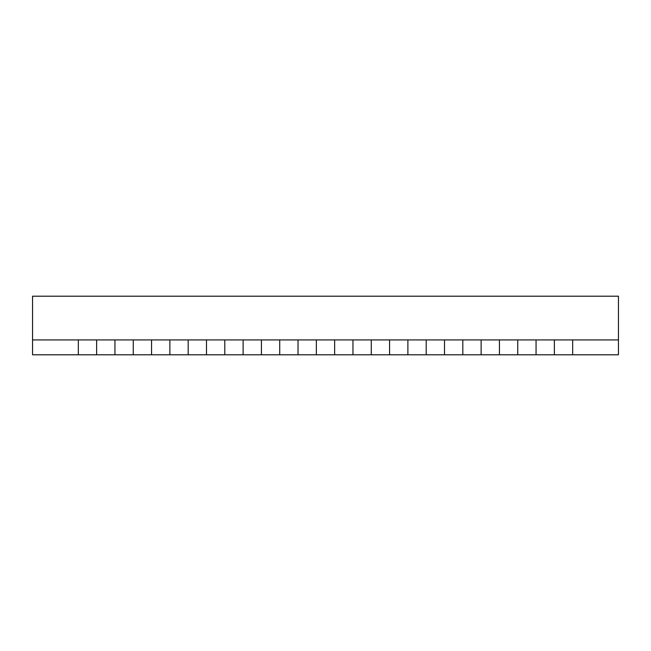 <?xml version="1.0" encoding="UTF-8"?>
<svg xmlns="http://www.w3.org/2000/svg" width="651" height="651" viewBox="0 0 651 651"><rect width="100%" height="100%" fill="white"/><g stroke="black" fill="none" stroke-linecap="round" stroke-linejoin="round"><path stroke-width="0.98" d="M78.323 354.795L78.323 339.928L96.633 339.928L96.633 354.795L78.323 354.795L96.633 354.795L96.633 339.928L133.252 339.928L133.252 354.795L114.942 354.795L114.942 339.928L114.942 354.795L133.252 354.795L133.252 339.928L114.942 339.928L114.942 354.795L96.633 354.795L114.942 354.795L114.942 339.928L78.323 339.928L78.323 354.795L32.55 354.795L78.323 354.795L78.323 339.928L78.323 354.795M151.561 354.795L151.561 339.928L169.87 339.928L169.87 354.795L151.561 354.795L169.87 354.795L169.87 339.928L206.489 339.928L206.489 354.795L188.18 354.795L188.18 339.928L188.18 354.795L206.489 354.795L206.489 339.928L243.108 339.928L243.108 354.795L224.798 354.795L224.798 339.928L224.798 354.795L243.108 354.795L243.108 339.928L224.798 339.928L224.798 354.795L206.489 354.795L224.798 354.795L224.798 339.928L188.18 339.928L188.18 354.795L169.87 354.795L188.18 354.795L188.18 339.928L151.561 339.928L151.561 354.795L133.252 354.795L151.561 354.795L151.561 339.928L151.561 354.795M261.417 354.795L261.417 339.928L279.727 339.928L279.727 354.795L261.417 354.795L279.727 354.795L279.727 339.928L316.345 339.928L316.345 354.795L298.036 354.795L298.036 339.928L298.036 354.795L316.345 354.795L316.345 339.928L352.964 339.928L352.964 354.795L334.655 354.795L334.655 339.928L334.655 354.795L352.964 354.795L352.964 339.928L334.655 339.928L334.655 354.795L316.345 354.795L334.655 354.795L334.655 339.928L298.036 339.928L298.036 354.795L279.727 354.795L298.036 354.795L298.036 339.928L261.417 339.928L261.417 354.795L243.108 354.795L261.417 354.795L261.417 339.928L261.417 354.795M371.273 354.795L371.273 339.928L389.583 339.928L389.583 354.795L371.273 354.795L389.583 354.795L389.583 339.928L371.273 339.928L371.273 354.795L352.964 354.795L371.273 354.795L371.273 339.928L371.273 354.795M407.892 354.795L407.892 339.928L426.202 339.928L426.202 354.795L407.892 354.795L426.202 354.795L426.202 339.928L462.82 339.928L462.82 354.795L444.511 354.795L444.511 339.928L444.511 354.795L462.82 354.795L462.82 339.928L444.511 339.928L444.511 354.795L426.202 354.795L444.511 354.795L444.511 339.928L407.892 339.928L407.892 354.795L389.583 354.795L407.892 354.795L407.892 339.928L407.892 354.795M481.13 354.795L481.13 339.928L499.439 339.928L499.439 354.795L481.13 354.795L499.439 354.795L499.439 339.928L481.13 339.928L481.13 354.795L462.82 354.795L481.13 354.795L481.13 339.928L481.13 354.795M517.748 354.795L517.748 339.928L536.058 339.928L536.058 354.795L517.748 354.795L536.058 354.795L536.058 339.928L572.677 339.928L572.677 354.795L554.367 354.795L554.367 339.928L554.367 354.795L572.677 354.795L572.677 339.928L554.367 339.928L554.367 354.795L536.058 354.795L554.367 354.795L554.367 339.928L517.748 339.928L517.748 354.795L499.439 354.795L517.748 354.795L517.748 339.928L517.748 354.795M32.55 296.205L618.45 296.205L618.45 339.928L32.55 339.928L618.45 339.928L618.45 296.205L32.55 296.205L32.55 339.928L32.55 296.205M572.677 354.795L618.45 354.795L572.677 354.795L572.677 339.928L618.45 339.928L618.45 354.795L618.45 339.928L572.677 339.928L572.677 354.795M32.55 339.928L78.323 339.928L32.55 339.928L32.55 354.795L32.55 339.928M133.252 339.928L151.561 339.928L133.252 339.928L133.252 354.795L133.252 339.928M243.108 339.928L261.417 339.928L243.108 339.928L243.108 354.795L243.108 339.928M352.964 339.928L371.273 339.928L352.964 339.928L352.964 354.795L352.964 339.928M389.583 339.928L407.892 339.928L389.583 339.928L389.583 354.795L389.583 339.928M462.82 339.928L481.13 339.928L462.82 339.928L462.82 354.795L462.82 339.928M499.439 339.928L517.748 339.928L499.439 339.928L499.439 354.795L499.439 339.928M536.058 354.795L536.058 339.928L536.058 354.795M426.202 354.795L426.202 339.928L426.202 354.795M316.345 354.795L316.345 339.928L316.345 354.795M279.727 354.795L279.727 339.928L279.727 354.795M206.489 354.795L206.489 339.928L206.489 354.795M169.87 354.795L169.87 339.928L169.87 354.795M96.633 354.795L96.633 339.928L96.633 354.795"/></g></svg>
